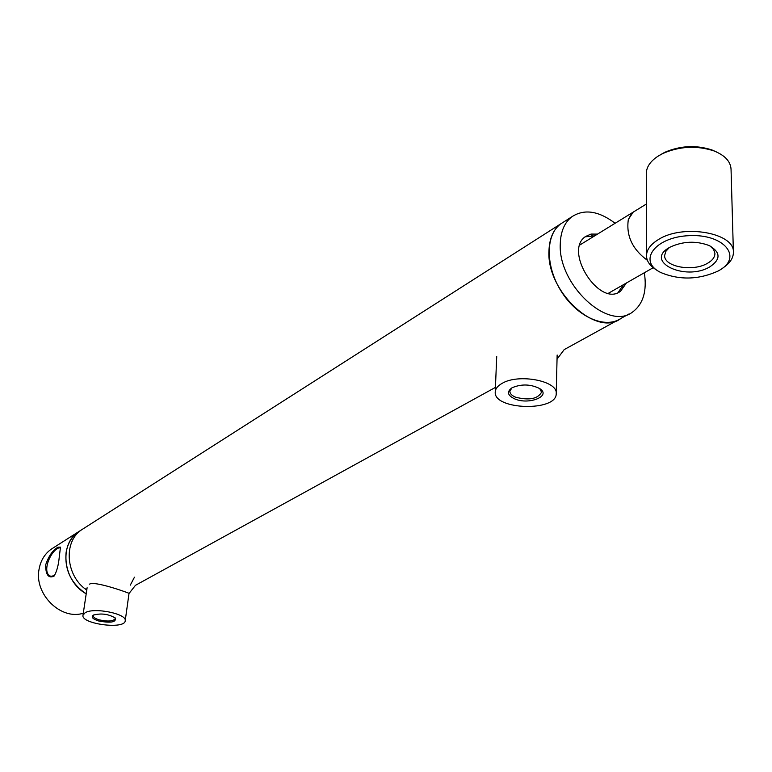 <?xml version="1.0" encoding="UTF-8"?>
<svg xmlns="http://www.w3.org/2000/svg" width="772" height="772" viewBox="0 0 772 772"><rect width="100%" height="100%" fill="white"/><g stroke="black" fill="none" stroke-linecap="round" stroke-linejoin="round"><path stroke-width="1.16" d="M89.436 584.192C94.57 580.39 131.008 593.784 129.03 593.369L129.02 593.407M87.12 587.743L82.98 615.245C80.809 623.988 124.958 629.769 125.209 620.813C127.351 613.865 93.972 607.072 85.152 612.727L82.98 615.245M86.57 589.933C65.832 576.028 63.121 542.021 81.378 529.939C63.121 542.021 65.832 576.028 86.57 589.933M80.925 530.229L78.078 532.053C58.711 544.742 63.304 581.441 86.213 593.803C71.178 583.7 64.481 569.881 66.122 552.337C67.618 543.652 71.603 536.897 78.078 532.053L560.53 223.996C545.186 235.257 545.418 266.958 561.688 292.057C577.745 317.302 605.441 329.2 620.997 318.373C596.611 337.962 546.113 291.16 548.979 250.485C549.471 238.49 553.321 229.66 560.53 223.996L563.753 221.94M134.453 577.205L130.294 585.147M631.737 213.419L628.34 219.46C625.986 235.643 632.336 249.269 647.39 260.328C632.336 249.269 625.986 235.643 628.34 219.46L633.185 212.146L646.386 204.02M84.235 528.116L81.378 529.939M594.691 235.846L585.099 236.85M618.044 292.578L623.525 284.636M626.439 282.967L620.563 291.208C599.67 307.835 563.174 250.919 585.543 236.512L591.053 234.08L597.547 234.09M622.579 285.177L622.386 287.358M591.757 235.547L593.764 236.425M644.35 272.738C647.11 290.928 643.221 304.004 632.693 311.946C608.326 331.574 557.558 284.318 560.289 243.412C560.742 231.349 564.583 222.481 571.791 216.807C584.201 208.681 598.647 210.843 615.12 223.272M54.484 575.613L50.952 576.308C41.427 573.413 49.881 551.604 58.363 548.091L60.544 547.628M57.996 547.165C52.602 550.32 48.462 556.322 45.577 565.172C45.799 574.976 48.607 578.624 54.021 576.124C56.732 571.83 58.498 565.326 59.309 556.593L60.486 547.126L57.996 547.165L58.363 548.091M53.722 547.599L50.913 549.394C44.535 554.161 40.588 560.781 39.063 569.244C33.958 594.015 60.892 620.572 83.279 613.209M716.493 151.968L711.919 149.932C696.035 144.818 680.306 145.619 664.711 152.345L660.079 154.94M709.999 245.94L713.637 249.491L714.93 253.525C714.853 257.25 712.363 260.521 707.442 263.329C692.851 272.101 663.795 266.794 664.653 255.435L665.84 251.373L669.295 247.59M722.93 267.913C729.868 263.32 733.352 258.147 733.4 252.386C734.963 232.768 682.959 223.697 658.497 239.513C650.651 244.28 646.646 249.674 646.492 255.696L646.318 173.304C646.463 166.964 650.371 161.261 658.014 156.185L662.887 153.474C679.698 146.226 696.672 145.358 713.83 150.878C724.831 155.268 730.573 161.367 731.045 169.193L733.4 252.222M646.492 255.696C646.637 261.428 650.217 266.33 657.213 270.393M709.671 266.948C720.913 259.46 720.787 252.347 709.294 245.602C696.122 240.652 683.056 241.163 670.106 247.137C643.115 261.216 684.967 281.626 709.671 266.948M718.114 271.04C698.718 279.792 679.649 280.304 660.9 272.584C637.161 261.303 654.791 236.792 689.55 235.643C724.416 233.906 743.079 257.365 719.089 270.49L718.114 271.04M539.782 388.644L541.568 392.186C537.804 398.931 529.148 400.61 515.599 397.204C511.807 395.602 509.896 393.633 509.867 391.288L511.865 387.882M514.683 398.883C529.003 405.261 551.874 395.968 539.609 388.528C530.557 384.099 521.38 383.838 512.077 387.756C506.567 391.684 507.436 395.389 514.683 398.883M502.061 383.394C497.718 385.846 495.45 388.673 495.248 391.877C493.144 410.028 556.892 411.949 556.216 393.614C558.05 380.876 518.504 373.32 502.061 383.394M115.028 617.774L115.221 618.642C113.223 621.315 107.906 621.73 99.289 619.868C95.265 618.652 93.248 617.282 93.258 615.747L93.682 614.946M98.719 620.997C110.84 623.216 116.369 622.222 115.298 618.015C108.418 613.981 101.093 613.016 93.335 615.12C90.855 617.069 92.659 619.028 98.719 620.997M125.209 620.813L129.02 593.369M86.744 590.233L85.904 588.795M129.001 593.533L135.37 585.437M495.248 391.877L496.714 356.587M557.046 359.144L564.39 349.349M135.409 585.359L495.431 387.409M564.207 349.6L617.301 320.399M620.563 291.208L618.497 292.385M571.791 216.807L560.53 223.996M628.997 313.972L620.997 318.373M608.413 293.273L653.189 267.691M579.868 244.975L633.185 212.146M54.609 575.497L54.021 576.124M50.952 576.308L51.56 576.481M50.913 549.394L78.078 532.053M664.711 152.345L662.887 153.474M711.919 149.932L713.83 150.878M557.143 355.014L556.216 393.614"/></g></svg>
